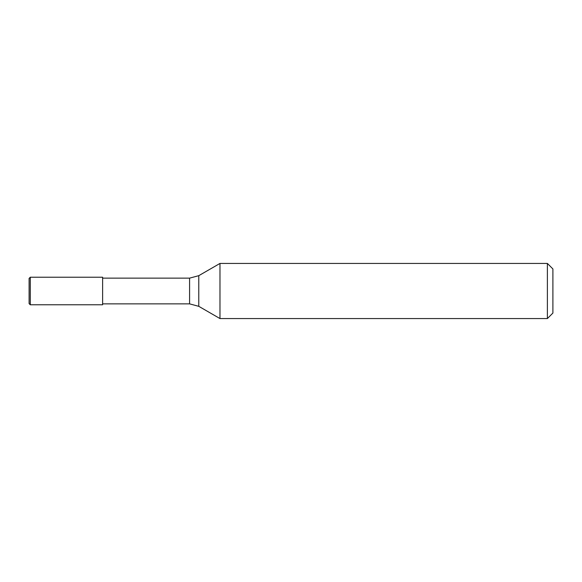 <?xml version="1.0" encoding="UTF-8"?>
<svg xmlns="http://www.w3.org/2000/svg" width="582" height="582" viewBox="0 0 582 582"><rect width="100%" height="100%" fill="white"/><g stroke="black" fill="none" stroke-linecap="round" stroke-linejoin="round"><path stroke-width="0.44" stroke-dasharray="2.91 2.18" d="M552.9 313.058L552.9 268.942M547.386 318.565L547.386 263.435M219.974 318.565L219.974 263.435M102.614 291L102.614 303.862L102.614 291M29.1 278.407L29.1 303.593M30.293 277.214L30.293 304.786M102.614 304.786L102.614 277.214M198.775 275.672L198.775 306.328M189.587 278.138L189.587 303.862"/><path stroke-width="0.87" d="M552.9 291L552.9 313.058L547.386 318.565L547.386 263.435L552.9 268.942L552.9 291M219.974 318.565L198.775 306.328L198.775 275.672L219.974 263.435L219.974 318.565L547.386 318.565M30.293 304.786L29.1 303.593L29.1 278.407L30.293 277.214L102.614 277.214L102.614 304.786L30.293 304.786L30.293 277.214M198.775 306.328L189.587 303.862L189.587 278.138L102.614 278.138M219.974 263.435L547.386 263.435M198.775 275.672L189.587 278.138M189.587 303.862L102.614 303.862"/></g></svg>
